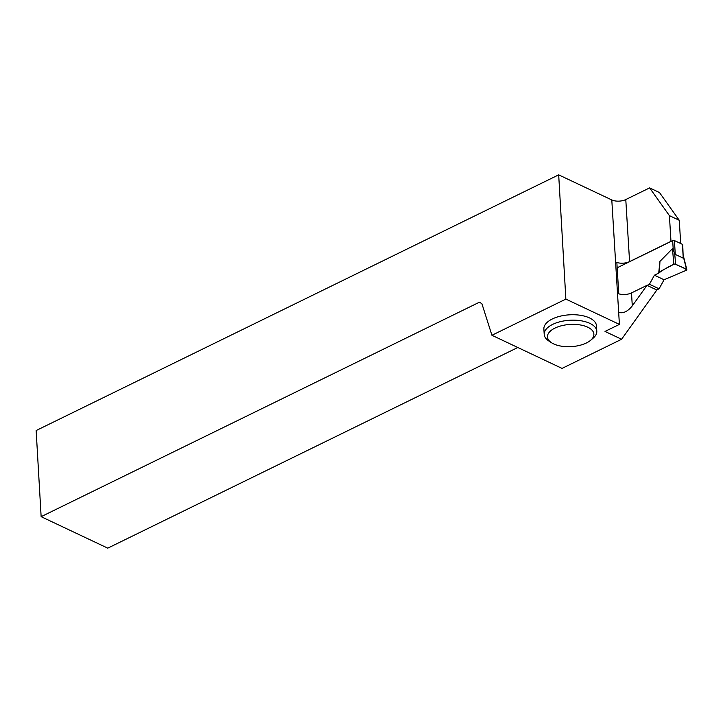 <?xml version="1.0" encoding="UTF-8"?>
<svg xmlns="http://www.w3.org/2000/svg" width="723" height="723" viewBox="0 0 723 723"><rect width="100%" height="100%" fill="white"/><g stroke="black" fill="none" stroke-linecap="round" stroke-linejoin="round"><path stroke-width="1.08" d="M674.423 240.569L675.273 254.406L683.244 258.165L682.729 244.708A1.238 0.596 176.5 0 0 682.404 244.338L674.423 240.569A1.238 0.596 176.5 0 0 672.679 240.614L617.171 267.781M675.273 254.406L672.48 248.649L659.936 261.392L659.457 271.893L673.827 264.284L672.48 248.649M649.426 284.247L654.414 275.201L664.066 279.765L659.078 288.811L649.426 284.247L647.094 285.395M654.414 275.201L658.698 273.104L659.936 261.392M664.066 279.765L686.416 270.23L664.066 279.765L654.414 275.201L658.698 273.104C662.901 269.959 667.944 267.022 673.827 264.284L675.616 264.22C678.807 266.281 685.648 267.808 686.416 270.23A1.238 0.596 -3.5 0 0 686.85 269.688L683.262 255.436M659.078 288.811L656.746 289.959M683.47 257.234L686.534 269.372L675.616 264.22L674.658 253.068M675.616 264.22A1.238 0.596 176.5 0 0 673.827 264.284M658.698 273.104L659.457 271.893M619.403 324.392L565.865 299.096L558.68 174.849L611.794 199.946L619.403 324.392L605.015 331.432L621.59 339.268L562.042 368.405L491.929 335.273L565.865 299.096M596.8 331.215L596.466 325.784A26.344 12.589 176.5 0 0 569.408 314.821A26.344 12.589 176.5 0 0 543.877 328.992L544.211 334.433A26.344 12.589 -3.5 0 1 569.742 320.253A26.344 12.589 -3.5 0 1 596.8 331.215A26.344 12.589 -3.5 0 1 592.987 338.31L590.51 340.388A23.244 11.107 -3.5 0 1 586.416 342.973A23.244 11.107 -3.5 0 1 551.577 342.765A23.244 11.107 -3.5 0 1 554.948 328.097A23.244 11.107 -3.5 0 1 585.377 326.236A23.244 11.107 -3.5 0 1 590.51 340.388M611.794 199.946A9.914 4.745 -3.5 0 0 625.784 199.557L649.625 187.89L659.484 192.553L679.268 220.298L680.695 243.524M679.268 220.298L669.408 215.635L670.98 241.346L629.579 261.609A9.914 4.745 176.5 0 1 616.846 262.485L618.761 293.809A9.914 4.745 -3.5 0 0 631.495 292.923L646.986 285.35L632.291 305.883C627.691 311.541 623.154 313.701 618.662 312.363M621.59 339.268L656.846 290.004L646.986 285.35M649.625 187.89L669.408 215.635M517.804 347.501L107.763 548.151L41.139 516.674L36.15 430.537L558.68 174.849M41.139 516.674L479.494 302.169L481.925 303.768L491.929 335.273M551.577 342.765L548.865 341.012A26.344 12.589 -3.5 0 1 544.211 334.433M682.404 244.338L683.244 258.165M672.679 240.614L673.24 249.787M625.784 199.557L629.579 261.609M631.495 292.923L632.291 305.883"/></g></svg>
